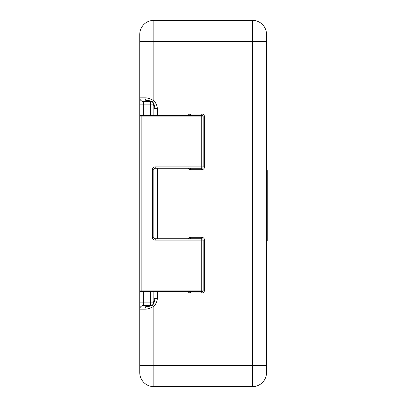 <?xml version="1.0" encoding="UTF-8"?>
<svg xmlns="http://www.w3.org/2000/svg" width="407" height="407" viewBox="0 0 407 407"><rect width="100%" height="100%" fill="white"/><g stroke="black" fill="none" stroke-linecap="round" stroke-linejoin="round"><path stroke-width="0.61" d="M157.361 115.446L157.361 108.705C157.188 105.606 156.013 102.971 153.836 100.788L153.368 100.432L152.452 101.984C151.292 101.033 149.043 100.478 145.696 100.326A3.521 2.198 -90 0 1 145.055 97.838L139.749 97.838L139.749 116.855A1.409 1.409 -171.3 0 1 141.158 115.446L141.158 116.855L139.749 116.855L139.749 372.563A14.087 14.087 0 0 0 153.836 386.65L252.457 386.65A14.087 14.087 0 0 0 266.544 372.563L266.544 34.437A14.087 14.087 0 0 0 252.457 20.35L252.457 386.65M153.368 100.432C150.183 98.657 147.415 97.792 145.055 97.838M153.327 103.159L153.836 106.283L153.353 103.21L152.452 101.984C153.632 102.549 154.441 104.792 154.869 108.705L153.836 108.705L153.836 115.446M157.361 108.705L154.869 108.705M153.836 105.866L153.836 108.705M150.168 101.358L143.274 101.358L149.389 101.358L152.452 101.984L152.808 102.391A3.521 3.521 -157.5 0 0 151.663 101.628M153.063 102.676A3.521 3.521 -112.5 0 0 152.808 102.391A3.521 3.521 0 0 0 150.946 101.414A3.521 3.521 0 0 1 152.076 101.831A3.521 3.521 0 0 0 151.328 101.506M150.315 101.358L149.496 101.358C151.363 101.501 152.36 101.75 152.477 102.101L152.076 101.831M153.836 300.707L153.353 303.795L152.808 304.609A3.521 3.521 112.5 0 0 153.088 304.288M153.353 303.785L152.905 304.538L153.836 301.139L153.836 298.295L157.361 298.295L157.361 291.554M145.055 309.162A3.521 2.198 -90 0 1 145.696 306.675C149.043 306.522 151.292 305.972 152.452 305.016L149.389 305.642L143.274 305.642A3.521 3.521 0 0 0 139.749 309.162L145.055 309.162C147.436 309.203 150.203 308.338 153.368 306.573L152.452 305.016C153.632 304.446 154.441 302.208 154.869 298.295M153.836 300.717L153.836 301.139M153.368 306.573L153.836 306.212C156.003 304.06 157.178 301.419 157.361 298.295M145.696 306.675A3.521 2.198 -90 0 1 147.253 305.642L143.274 305.642L143.274 291.554M152.452 305.016L152.808 304.609A3.521 3.521 0 0 0 153.063 304.324A3.521 3.521 0 0 1 152.457 304.919M141.158 291.554L201.74 291.554A1.409 1.409 0 0 0 203.149 290.145A1.409 1.409 0 0 1 201.74 291.554L201.74 290.145L203.149 290.145L203.149 240.13A1.409 1.409 0 0 0 201.74 238.721A1.409 1.409 0 0 1 203.149 240.13L201.74 240.13L201.74 238.721L155.245 238.721L155.245 240.13L201.74 240.13L201.74 290.145L141.158 290.145L141.158 291.554A1.409 1.409 0 0 1 139.749 290.145L141.158 290.145L141.158 116.855L201.74 116.855L201.74 115.446A1.409 1.409 0 0 1 203.149 116.855L201.74 116.855L201.74 166.87L203.149 166.87A1.409 1.409 0 0 1 201.74 168.279A1.409 1.409 0 0 0 203.149 166.87L203.149 116.855L204.558 116.855A2.818 2.818 0 0 0 201.74 114.036L190.466 114.036A2.818 2.818 0 0 0 188.029 115.446M152.167 101.882A3.521 3.521 0 0 1 152.467 102.091A3.521 3.521 0 0 0 152.167 101.882M153.836 100.788L153.836 20.35A14.087 14.087 0 0 0 139.749 34.437L139.749 97.838A3.521 3.521 0 0 0 143.274 101.358L143.274 104.879L139.749 104.879M152.808 304.609A3.521 3.521 0 0 1 150.966 305.581M151.999 305.199L150.315 305.616L150.315 302.121L153.775 302.121M153.785 104.879L150.315 104.879L150.315 101.399M150.315 305.642L149.501 305.642C151.496 305.464 152.539 305.179 152.63 304.777L151.226 305.52M147.253 101.358A3.521 2.198 -90 0 1 145.696 100.326M153.836 291.554L153.836 298.295M153.836 20.35L252.457 20.35A14.087 14.087 0 0 1 266.544 34.437M155.245 166.87L155.245 168.279L201.74 168.279L201.74 166.87L155.245 166.87A2.818 2.818 0 0 0 152.432 169.688L152.432 237.312L153.836 237.312A1.409 1.409 0 0 0 155.245 238.721M155.245 168.279A1.409 1.409 0 0 0 153.836 169.688L152.432 169.688M153.836 237.312L153.836 169.688M201.74 114.036L201.74 115.446L141.158 115.446M266.544 212.444L267.251 212.444L267.251 240.985L266.544 240.985M266.544 170.538L267.251 170.538L267.251 212.444M188.029 291.554A2.818 2.818 0 0 0 190.466 292.964L201.74 292.964L201.74 291.554M201.74 292.964A2.818 2.818 0 0 0 204.558 290.145L204.558 240.13A2.818 2.818 0 0 0 201.74 237.312L190.466 237.312L190.466 238.721M203.149 290.145L204.558 290.145M190.466 291.554L190.466 292.964M201.74 238.721L201.74 237.312M204.558 240.13L203.149 240.13M190.466 237.312A2.818 2.818 0 0 0 188.029 238.721M139.749 372.563A14.087 14.087 0 0 0 153.836 386.65L153.836 306.212M139.749 365.517L266.544 365.517M139.749 41.483L266.544 41.483M157.361 238.721L157.361 168.279M188.029 168.279A2.818 2.818 0 0 0 190.466 169.688L201.74 169.688A2.818 2.818 0 0 0 204.558 166.87L204.558 116.855M190.466 168.279L190.466 169.688M190.466 114.036L190.466 115.446M201.74 169.688L201.74 168.279M203.149 166.87L204.558 166.87M139.749 302.121L150.315 302.121L150.315 291.554M143.274 115.446L143.274 104.879L150.315 104.879L150.315 115.446M152.432 237.312A2.818 2.818 0 0 0 155.245 240.13M153.353 103.21L153.017 102.6M151.999 101.806L152.437 102.065M150.727 101.384L151.226 101.48"/></g></svg>
